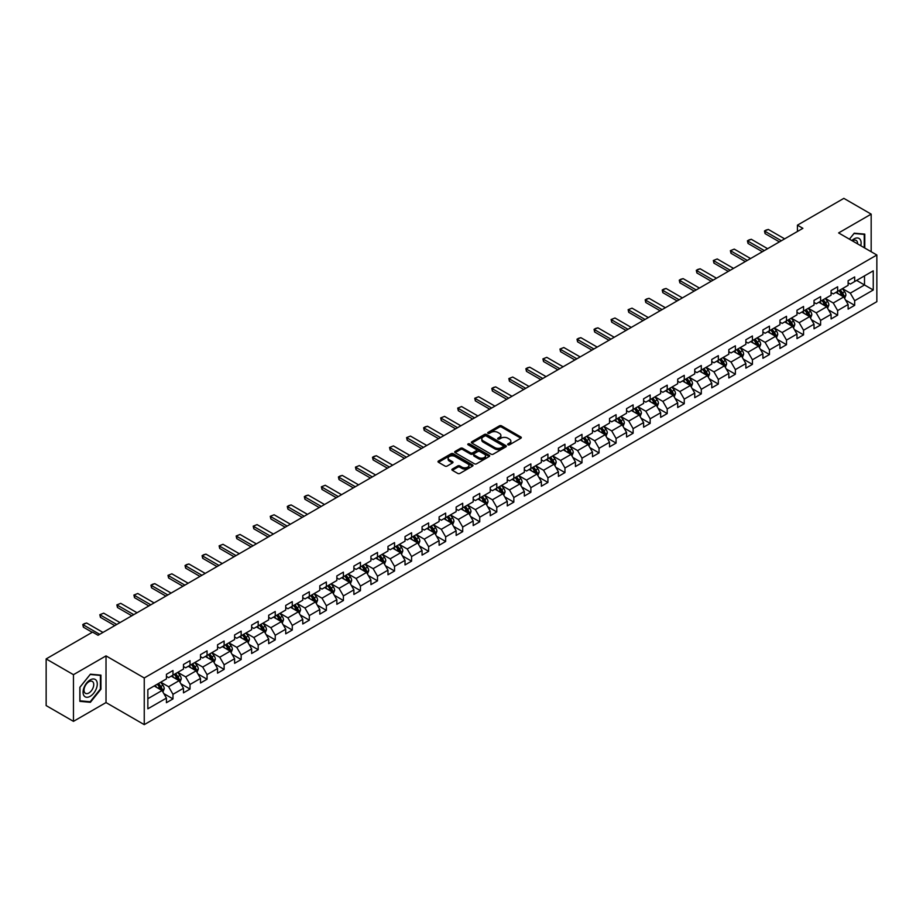 <?xml version="1.0" encoding="UTF-8"?>
<svg xmlns="http://www.w3.org/2000/svg" width="923" height="923" viewBox="0 0 923 923"><rect width="100%" height="100%" fill="white"/><g stroke="black" fill="none" stroke-linecap="round" stroke-linejoin="round"><path stroke-width="1.38" d="M507.962 444.805A1.061 0.611 0 0 0 509.461 444.805L520.849 438.229A1.511 0.877 0 0 0 521.299 437.606A1.511 0.877 0 0 0 520.849 436.983L501.558 425.849A1.511 0.877 0 0 0 499.412 425.849L488.013 432.426A1.061 0.611 0 0 0 489.513 433.291L490.99 432.437A4.857 2.804 0 0 1 497.855 432.437L499.458 433.372A4.857 2.804 0 0 1 500.877 435.344A4.857 2.804 0 0 1 499.458 437.329L497.993 438.183A1.061 0.611 0 0 0 499.493 439.048L500.958 438.194A4.857 2.804 0 0 1 507.823 438.194L509.438 439.129A4.857 2.804 0 0 1 510.857 441.102A4.857 2.804 0 0 1 509.438 443.086L507.962 443.94A1.061 0.611 0 0 0 507.962 444.805L507.962 443.94M452.339 469.057A1.511 0.877 0 0 0 451.889 469.68A1.511 0.877 0 0 0 452.339 470.292L457.75 473.418A1.511 0.877 0 0 0 459.896 473.418L472.541 466.115A1.511 0.877 0 0 0 472.991 465.492A1.511 0.877 0 0 0 472.541 464.88L453.251 453.735A1.511 0.877 0 0 0 451.105 453.735L438.448 461.039A1.511 0.877 0 0 0 437.998 461.662A1.511 0.877 0 0 0 438.448 462.273L444.99 466.057A1.511 0.877 0 0 0 447.136 466.057L452.547 462.931A1.511 0.877 0 0 0 452.997 462.308A1.511 0.877 0 0 0 452.547 461.685L449.305 459.816A4.061 2.342 0 0 1 448.116 458.166A4.061 2.342 0 0 1 450.62 455.997A4.061 2.342 0 0 1 455.039 456.504L467.753 463.842A4.061 2.342 0 0 1 468.942 465.492A4.061 2.342 0 0 1 466.427 467.661A4.061 2.342 0 0 1 462.008 467.153L459.896 465.93A1.511 0.877 0 0 0 457.75 465.93L452.339 469.057L452.339 470.292M106.018 655.884L73.459 674.678L46.15 658.918L46.15 705.587L73.459 721.359L106.018 702.565L144.253 724.636L144.253 677.967L106.018 655.884L106.018 702.565M871.174 251.725L871.174 214.136L838.615 232.931L876.85 255.002L144.253 677.967M871.174 214.136L843.853 198.364L797.426 225.166L797.426 231.477M46.15 658.918L92.577 632.105L98.046 635.266L802.895 228.327L797.426 225.166M491.094 454.162A1.511 0.877 0 0 0 493.24 454.162L505.896 446.859A1.511 0.877 0 0 0 506.335 446.247A1.511 0.877 0 0 0 505.896 445.624L486.594 434.479A1.511 0.877 0 0 0 484.448 434.479L471.791 441.782A1.511 0.877 0 0 0 471.353 442.405A1.511 0.877 0 0 0 471.791 443.028L491.094 454.162M468.526 445.036A1.061 0.611 0 0 1 469.599 445.186L469.599 443.917L489.225 455.247A1.511 0.877 0 0 1 489.663 455.87A1.511 0.877 0 0 1 489.225 456.493L476.568 463.796A1.511 0.877 0 0 1 474.422 463.796L455.12 452.651L455.12 451.416A1.511 0.877 0 0 0 454.681 452.028A1.511 0.877 0 0 0 455.12 452.651M455.12 451.416L460.542 448.29A1.511 0.877 0 0 1 462.677 448.29L470.511 452.801A1.511 0.877 0 0 0 472.657 452.801L476.245 450.736A1.511 0.877 0 0 0 476.695 450.112A1.511 0.877 0 0 0 476.245 449.489L468.099 444.794A1.061 0.611 0 0 1 469.599 443.917M144.253 724.636L876.85 301.671L876.85 255.002M163.867 693.635L172.982 698.907L172.982 694.304L183.469 688.246L183.469 692.85L190.023 689.066L190.023 684.462L200.51 678.405L200.51 683.008L207.064 679.224L207.064 674.621L217.551 668.564L217.551 673.167L224.116 669.383L224.116 664.779L234.604 658.722L234.604 663.325L241.157 659.541L241.157 654.938L251.644 648.892L251.644 653.496L258.198 649.711L258.198 645.108L268.685 639.051L268.685 643.654L275.239 639.87L275.239 635.266L285.726 629.209L285.726 633.813L292.279 630.028L292.279 625.425L302.767 619.368L302.767 623.971L309.32 620.187L309.32 615.583L319.808 609.526L319.808 614.13L326.361 610.345L326.361 605.742L336.849 599.696L336.849 604.3L343.402 600.515L343.402 595.912L353.89 589.855L353.89 594.458L360.443 590.674L360.443 586.07L370.931 580.013L370.931 584.617L377.495 580.832L377.495 576.229L387.983 570.172L387.983 574.775L394.536 570.991L394.536 566.387L405.024 560.33L405.024 564.934L411.577 561.149L411.577 556.546L422.065 550.5L422.065 555.104L428.618 551.319L428.618 546.716L439.106 540.659L439.106 545.262L445.659 541.478L445.659 536.874L456.147 530.817L456.147 535.421L462.7 531.636L462.7 527.033L473.187 520.976L473.187 525.579L479.741 521.795L479.741 517.192L490.228 511.134L490.228 515.738L496.782 511.953L496.782 507.35L507.269 501.304L507.269 505.908L513.834 502.124L513.834 497.52L524.322 491.463L524.322 496.066L530.875 492.282L530.875 487.679L541.363 481.621L541.363 486.225L547.916 482.441L547.916 477.837L558.403 471.78L558.403 476.383L564.957 472.599L564.957 467.996L575.444 461.938L575.444 466.542L581.998 462.758L581.998 458.154L592.485 452.097L592.485 456.712L599.039 452.928L599.039 448.313L609.526 442.267L609.526 446.87L616.079 443.086L616.079 438.483L626.567 432.426L626.567 437.029L633.12 433.245L633.12 428.641L643.608 422.584L643.608 427.187L650.161 423.403L650.161 418.8L660.649 412.743L660.649 417.346L667.214 413.562L667.214 408.958L677.701 402.901L677.701 407.516L684.255 403.732L684.255 399.117L694.742 393.071L694.742 397.675L701.295 393.89L701.295 389.287L711.783 383.23L711.783 387.833L718.336 384.049L718.336 379.445L728.824 373.388L728.824 377.992L735.377 374.207L735.377 369.604L745.865 363.547L745.865 368.15L752.418 364.366L752.418 359.762L762.906 353.705L762.906 358.309L769.459 354.524L769.459 349.921L779.947 343.875L779.947 348.479L786.5 344.694L786.5 340.091L796.987 334.034L796.987 338.637L803.552 334.853L803.552 330.249L814.028 324.192L814.028 328.796L820.593 325.011L820.593 320.408L831.081 314.351L831.081 318.954L837.634 315.17L837.634 310.566L848.122 304.509L848.122 309.113L854.675 305.328L854.675 300.725L873.25 290.007L873.25 270.831L864.505 275.873L864.505 284.965L873.25 290.007M172.982 698.907L166.428 702.691L166.428 698.088L147.853 708.806L147.853 689.631L166.428 678.913L166.428 674.309L172.982 670.525L172.982 675.128L183.469 669.071L183.469 664.468L190.023 660.683L190.023 665.287L200.51 659.23L200.51 654.626L207.064 650.842L207.064 655.445L217.551 649.388L217.551 644.785L224.116 641L224.116 645.604L234.604 639.547L234.604 634.943L241.157 631.159L241.157 635.762L251.644 629.717L251.644 625.113L258.198 621.329L258.198 625.932L268.685 619.875L268.685 615.272L275.239 611.488L275.239 616.091L285.726 610.034L285.726 605.43L292.279 601.646L292.279 606.249L302.767 600.192L302.767 595.589L309.32 591.805L309.32 596.408L319.808 590.351L319.808 585.747L326.361 581.963L326.361 586.567L336.849 580.521L336.849 575.917L343.402 572.133L343.402 576.737L353.89 570.679L353.89 566.076L360.443 562.292L360.443 566.895L370.931 560.838L370.931 556.234L377.495 552.45L377.495 557.054L387.983 550.996L387.983 546.393L394.536 542.609L394.536 547.212L405.024 541.155L405.024 536.551L411.577 532.767L411.577 537.371L422.065 531.325L422.065 526.721L428.618 522.937L428.618 527.541L439.106 521.483L439.106 516.88L445.659 513.096L445.659 517.699L456.147 511.642L456.147 507.039L462.7 503.254L462.7 507.858L473.187 501.8L473.187 497.197L479.741 493.413L479.741 498.016L490.228 491.959L490.228 487.356L496.782 483.571L496.782 488.175L507.269 482.129L507.269 477.526L513.834 473.741L513.834 478.345L524.322 472.288L524.322 467.684L530.875 463.9L530.875 468.503L541.363 462.446L541.363 457.843L547.916 454.058L547.916 458.662L558.403 452.605L558.403 448.001L564.957 444.217L564.957 448.82L575.444 442.763L575.444 438.16L581.998 434.375L581.998 438.979L592.485 432.933L592.485 428.318L599.039 424.534L599.039 429.149L609.526 423.092L609.526 418.488L616.079 414.704L616.079 419.307L626.567 413.25L626.567 408.647L633.12 404.862L633.12 409.466L643.608 403.409L643.608 398.805L650.161 395.021L650.161 399.624L660.649 393.567L660.649 388.964L667.214 385.179L667.214 389.783L677.701 383.737L677.701 379.122L684.255 375.338L684.255 379.953L694.742 373.896L694.742 369.292L701.295 365.508L701.295 370.111L711.783 364.054L711.783 359.451L718.336 355.667L718.336 360.27L728.824 354.213L728.824 349.609L735.377 345.825L735.377 350.428L745.865 344.371L745.865 339.768L752.418 335.984L752.418 340.587L762.906 334.541L762.906 329.926L769.459 326.142L769.459 330.757L779.947 324.7L779.947 320.096L786.5 316.312L786.5 320.916L796.987 314.858L796.987 310.255L803.552 306.471L803.552 311.074L814.028 305.017L814.028 300.413L820.593 296.629L820.593 301.233L831.081 295.175L831.081 290.572L837.634 286.788L837.634 291.391L848.122 285.334L848.122 280.73L854.675 276.946L854.675 281.55L873.25 270.831M171.24 676.132L179.097 680.678L168.609 686.735L160.752 682.189M166.428 676.386L168.609 677.644L172.982 675.128M168.609 686.735L172.982 694.304M179.097 680.678L183.469 688.246M188.28 666.291L196.149 670.836L185.661 676.894L177.793 672.348M183.469 666.544L185.661 667.814L190.023 665.287M185.661 676.894L190.023 684.462M196.149 670.836L200.51 678.405M205.321 656.461L213.19 660.995L202.702 667.052L194.834 662.506M200.51 656.703L202.702 657.972L207.064 655.445M202.702 667.052L207.064 674.621M213.19 660.995L217.551 668.564M222.362 646.619L230.231 651.153L219.743 657.211L211.875 652.676M217.551 646.873L219.743 648.131L224.116 645.604M219.743 657.211L224.116 664.779M230.231 651.153L234.604 658.722M239.403 636.778L247.272 641.323L236.784 647.369L228.916 642.835M234.604 637.032L236.784 638.289L241.157 635.762M236.784 647.369L241.157 654.938M247.272 641.323L251.644 648.892M256.444 626.936L264.313 631.482L253.825 637.539L245.956 632.993M251.644 627.19L253.825 628.448L258.198 625.932M253.825 637.539L258.198 645.108M264.313 631.482L268.685 639.051M273.485 617.095L281.353 621.64L270.866 627.698L262.997 623.152M268.685 617.349L270.866 618.618L275.239 616.091M270.866 627.698L275.239 635.266M281.353 621.64L285.726 629.209M290.526 607.265L298.394 611.799L287.907 617.856L280.038 613.31M285.726 607.507L287.907 608.776L292.279 606.249M287.907 617.856L292.279 625.425M298.394 611.799L302.767 619.368M307.578 597.423L315.435 601.958L304.948 608.015L297.091 603.48M302.767 597.677L304.948 598.935L309.32 596.408M304.948 608.015L309.32 615.583M315.435 601.958L319.808 609.526M324.619 587.582L332.476 592.128L321.989 598.173L314.132 593.639M319.808 587.836L321.989 589.093L326.361 586.567M321.989 598.173L326.361 605.742M332.476 592.128L336.849 599.696M341.66 577.74L349.529 582.286L339.041 588.343L331.172 583.798M336.849 577.994L339.041 579.252L343.402 576.737M339.041 588.343L343.402 595.912M349.529 582.286L353.89 589.855M358.701 567.899L366.569 572.445L356.082 578.502L348.213 573.956M353.89 568.153L356.082 569.422L360.443 566.895M356.082 578.502L360.443 586.07M366.569 572.445L370.931 580.013M375.742 558.069L383.61 562.603L373.123 568.66L365.254 564.115M370.931 558.311L373.123 559.58L377.495 557.054M373.123 568.66L377.495 576.229M383.61 562.603L387.983 570.172M392.783 548.227L400.651 552.762L390.164 558.819L382.295 554.285M387.983 548.481L390.164 549.739L394.536 547.212M390.164 558.819L394.536 566.387M400.651 552.762L405.024 560.33M409.824 538.386L417.692 542.932L407.205 548.977L399.336 544.443M405.024 538.64L407.205 539.897L411.577 537.371M407.205 548.977L411.577 556.546M417.692 542.932L422.065 550.5M426.864 528.544L434.733 533.09L424.245 539.147L416.377 534.602M422.065 528.798L424.245 530.056L428.618 527.541M424.245 539.147L428.618 546.716M434.733 533.09L439.106 540.659M443.917 518.703L451.774 523.249L441.286 529.306L433.429 524.76M439.106 518.957L441.286 520.214L445.659 517.699M441.286 529.306L445.659 536.874M451.774 523.249L456.147 530.817M460.958 508.861L468.815 513.407L458.327 519.464L450.47 514.919M456.147 509.115L458.327 510.384L462.7 507.858M458.327 519.464L462.7 527.033M468.815 513.407L473.187 520.976M477.999 499.031L485.867 503.566L475.38 509.623L467.511 505.077M473.187 499.285L475.38 500.543L479.741 498.016M475.38 509.623L479.741 517.192M485.867 503.566L490.228 511.134M495.04 489.19L502.908 493.724L492.421 499.781L484.552 495.247M490.228 489.444L492.421 490.701L496.782 488.175M492.421 499.781L496.782 507.35M502.908 493.724L507.269 501.304M512.08 479.349L519.949 483.894L509.461 489.94L501.593 485.406M507.269 479.602L509.461 480.86L513.834 478.345M509.461 489.94L513.834 497.52M519.949 483.894L524.322 491.463M529.121 469.507L536.99 474.053L526.502 480.11L518.634 475.564M524.322 469.761L526.502 471.018L530.875 468.503M526.502 480.11L530.875 487.679M536.99 474.053L541.363 481.621M546.162 459.666L554.031 464.211L543.543 470.269L535.675 465.723M541.363 459.919L543.543 461.188L547.916 458.662M543.543 470.269L547.916 477.837M554.031 464.211L558.403 471.78M563.203 449.836L571.072 454.37L560.584 460.427L552.715 455.881M558.403 450.089L560.584 451.347L564.957 448.82M560.584 460.427L564.957 467.996M571.072 454.37L575.444 461.938M580.244 439.994L588.113 444.528L577.625 450.586L569.756 446.051M575.444 440.248L577.625 441.506L581.998 438.979M577.625 450.586L581.998 458.154M588.113 444.528L592.485 452.097M597.296 430.153L605.153 434.698L594.666 440.744L586.809 436.21M592.485 430.406L594.666 431.664L599.039 429.149M594.666 440.744L599.039 448.313M605.153 434.698L609.526 442.267M614.337 420.311L622.194 424.857L611.707 430.914L603.85 426.368M609.526 420.565L611.707 421.823L616.079 419.307M611.707 430.914L616.079 438.483M622.194 424.857L626.567 432.426M631.378 410.47L639.247 415.015L628.759 421.073L620.891 416.527M626.567 410.723L628.759 411.993L633.12 409.466M628.759 421.073L633.12 428.641M639.247 415.015L643.608 422.584M648.419 400.64L656.288 405.174L645.8 411.231L637.931 406.685M643.608 400.882L645.8 402.151L650.161 399.624M645.8 411.231L650.161 418.8M656.288 405.174L660.649 412.743M665.46 390.798L673.329 395.332L662.841 401.39L654.972 396.855M660.649 391.052L662.841 392.31L667.214 389.783M662.841 401.39L667.214 408.958M673.329 395.332L677.701 402.901M682.501 380.957L690.369 385.502L679.882 391.548L672.013 387.014M677.701 381.211L679.882 382.468L684.255 379.953M679.882 391.548L684.255 399.117M690.369 385.502L694.742 393.071M699.542 371.115L707.41 375.661L696.923 381.718L689.054 377.172M694.742 371.369L696.923 372.627L701.295 370.111M696.923 381.718L701.295 389.287M707.41 375.661L711.783 383.23M716.583 361.274L724.451 365.82L713.964 371.877L706.095 367.331M711.783 361.528L713.964 362.797L718.336 360.27M713.964 371.877L718.336 379.445M724.451 365.82L728.824 373.388M733.635 351.444L741.492 355.978L731.004 362.035L723.147 357.489M728.824 351.686L731.004 352.955L735.377 350.428M731.004 362.035L735.377 369.604M741.492 355.978L745.865 363.547M750.676 341.602L758.533 346.137L748.045 352.194L740.188 347.659M745.865 341.856L748.045 343.114L752.418 340.587M748.045 352.194L752.418 359.762M758.533 346.137L762.906 353.705M767.717 331.761L775.585 336.307L765.098 342.352L757.229 337.818M762.906 332.015L765.098 333.272L769.459 330.757M765.098 342.352L769.459 349.921M775.585 336.307L779.947 343.875M784.758 321.919L792.626 326.465L782.139 332.522L774.27 327.977M779.947 322.173L782.139 323.431L786.5 320.916M782.139 332.522L786.5 340.091M792.626 326.465L796.987 334.034M801.799 312.078L809.667 316.624L799.18 322.681L791.311 318.135M796.987 312.332L799.18 313.601L803.552 311.074M799.18 322.681L803.552 330.249M809.667 316.624L814.028 324.192M818.839 302.248L826.708 306.782L816.22 312.839L808.352 308.294M814.028 302.49L816.22 303.759L820.593 301.233M816.22 312.839L820.593 320.408M826.708 306.782L831.081 314.351M835.88 292.406L843.749 296.941L833.261 302.998L825.393 298.464M831.081 292.66L833.261 293.918L837.634 291.391M833.261 302.998L837.634 310.566M843.749 296.941L848.122 304.509M856.636 280.419L864.505 284.965L850.302 293.156L842.434 288.622M848.122 282.819L850.302 284.076L854.675 281.55M850.302 293.156L854.675 300.725M73.459 674.678L73.459 721.359M147.853 698.711L162.056 690.519L154.199 685.974M162.056 690.519L166.428 698.088M845.549 300.067L854.675 305.328M828.508 309.909L837.634 315.17M811.467 319.75L820.593 325.011M794.426 329.58L803.552 334.853M777.385 339.422L786.5 344.694M760.344 349.263L769.459 354.524M743.303 359.105L752.418 364.366M726.251 368.946L735.377 374.207M709.21 378.776L718.336 384.049M692.169 388.618L701.295 393.89M675.128 398.459L684.255 403.732M658.087 408.301L667.214 413.562M641.047 418.142L650.161 423.403M624.006 427.972L633.12 433.245M606.965 437.814L616.079 443.086M589.912 447.655L599.039 452.928M572.871 457.496L581.998 462.758M555.831 467.338L564.957 472.599M538.79 477.168L547.916 482.441M521.749 487.009L530.875 492.282M504.708 496.851L513.834 502.124M487.667 506.692L496.782 511.953M470.626 516.534L479.741 521.795M453.585 526.375L462.7 531.636M436.533 536.205L445.659 541.478M419.492 546.047L428.618 551.319M402.451 555.888L411.577 561.149M385.41 565.73L394.536 570.991M368.369 575.571L377.495 580.832M351.328 585.401L360.443 590.674M334.288 595.243L343.402 600.515M317.247 605.084L326.361 610.345M300.194 614.926L309.32 620.187M283.153 624.767L292.279 630.028M266.112 634.597L275.239 639.87M249.072 644.439L258.198 649.711M232.031 654.28L241.157 659.541M214.99 664.122L224.116 669.383M197.949 673.963L207.064 679.224M180.908 683.793L190.023 689.066M864.782 248.033L864.782 234.13L854.236 233.184L849.425 239.172L854.017 233.496L864.228 234.407L864.228 247.722M79.851 701.353L90.396 702.299L100.942 689.181L100.942 675.128L90.396 674.182L79.851 687.3L79.851 701.353M89.277 701.653L90.396 702.299M508.388 444.955L509.438 444.344A4.857 2.804 0 0 0 510.857 442.371L510.857 441.102M500.877 435.344L500.877 436.614A4.857 2.804 0 0 1 499.458 438.587L498.408 439.198M520.849 436.983L520.849 438.229L501.558 427.107A1.511 0.877 0 0 0 499.412 427.107L488.44 433.441M505.873 446.87L486.594 435.737A1.511 0.877 0 0 0 484.448 435.737L471.815 443.04M503.22 446.674A1.061 0.611 0 0 0 503.22 445.809L486.271 436.025A1.061 0.611 0 0 0 484.771 436.025L483.214 436.925A4.857 2.804 0 0 0 481.794 438.91A4.857 2.804 0 0 0 483.214 440.882L494.797 447.574A4.857 2.804 0 0 0 501.662 447.574L503.22 446.674L503.22 447.943A1.061 0.611 0 0 0 503.531 447.505L503.531 446.247M481.794 438.91L481.794 440.167A4.857 2.804 0 0 0 483.214 442.152L483.214 440.882M503.22 447.943L501.662 448.832A4.857 2.804 0 0 1 494.797 448.832L483.214 442.152M455.143 452.662L460.542 449.547L460.542 448.29M476.695 450.112L476.695 451.37A1.511 0.877 0 0 1 476.245 451.993L472.657 454.07A1.511 0.877 0 0 1 470.511 454.07L462.677 449.547A1.511 0.877 0 0 0 460.542 449.547M469.599 445.186L489.202 456.504M478.633 457.496A4.061 2.342 0 0 0 483.052 458.004A4.061 2.342 0 0 0 485.556 455.835A4.061 2.342 0 0 0 484.367 454.185L479.891 451.601A1.511 0.877 0 0 0 477.745 451.601L474.157 453.678A1.511 0.877 0 0 0 473.707 454.289A1.511 0.877 0 0 0 474.157 454.912L478.633 457.496L478.633 458.754A4.061 2.342 0 0 0 483.052 459.262A4.061 2.342 0 0 0 485.556 457.104L485.556 455.835M473.707 454.289L473.707 455.558A1.511 0.877 0 0 0 474.157 456.17L474.157 454.912M478.633 458.754L474.157 456.17M468.942 465.492L468.942 466.761A4.061 2.342 0 0 1 466.427 468.919A4.061 2.342 0 0 1 462.008 468.411L459.896 467.188A1.511 0.877 0 0 0 457.75 467.188L452.351 470.303M448.116 458.166L448.116 459.423A4.061 2.342 0 0 0 449.305 461.073L449.305 459.816M452.524 462.942L449.305 461.073M472.541 464.88L472.541 466.115L453.251 454.993A1.511 0.877 0 0 0 451.105 454.993L438.471 462.285M844.614 298.441L845.906 295.164A4.096 2.365 -120 0 0 844.603 291.68L842.353 288.668M838.419 293.872L836.884 291.818M838.961 290.63L841.222 293.629A4.096 2.365 60 0 1 842.387 296.098L843.703 295.337A4.096 2.365 -120 0 0 842.526 292.879L840.276 289.868M839.249 290.457L841.753 293.802A2.088 1.2 60 0 1 842.134 294.437L843.703 295.337M781.366 240.753L765.075 231.338L765.075 233.611L764.475 230.992L766.113 230.046L768.351 229.446L784.642 238.861M779.404 241.884L765.075 233.611M768.351 229.446L764.475 230.992M863.559 234.015L864.228 234.407M860.778 245.726A10.038 5.803 120 0 0 859.036 238.422A10.038 5.803 120 0 0 851.848 240.568M857.582 243.88A6.876 3.969 120 0 0 856.163 240.418A6.876 3.969 120 0 0 852.46 240.915M90.177 696.323A10.038 5.803 120 0 0 97.273 684.024A10.038 5.803 120 0 0 90.177 679.916A10.038 5.803 120 0 0 83.07 692.215A10.038 5.803 120 0 0 90.177 696.323M88.885 692.988A6.876 3.969 120 0 0 93.373 686.931A6.876 3.969 120 0 0 92.323 681.416A6.876 3.969 120 0 0 88.885 681.762A6.876 3.969 120 0 0 84.397 687.82A6.876 3.969 120 0 0 85.447 693.323A6.876 3.969 120 0 0 88.885 692.988M79.966 687.208L90.177 674.494L100.388 675.417L100.388 689.031L90.177 701.734L79.966 700.822L79.943 687.197M99.719 675.025L100.388 675.417M827.573 308.282L828.866 305.005A4.096 2.365 -120 0 0 827.562 301.521L825.312 298.51M821.378 303.702L819.843 301.659M821.92 300.46L824.181 303.471A4.096 2.365 60 0 1 825.347 305.94L826.662 305.178A4.096 2.365 -120 0 0 825.485 302.721L823.235 299.71M822.208 300.298L824.712 303.644A2.088 1.2 60 0 1 825.081 304.267L826.662 305.178M810.532 318.123L811.825 314.847A4.096 2.365 -120 0 0 810.521 311.363L808.271 308.351M804.337 313.543L802.802 311.501M804.879 310.301L807.129 313.312A4.096 2.365 60 0 1 808.306 315.781L809.621 315.02A4.096 2.365 -120 0 0 808.444 312.562L806.194 309.551M805.168 310.14L807.671 313.474A2.088 1.2 60 0 1 808.04 314.108L809.621 315.02M764.325 250.583L748.034 241.18L748.034 243.441L747.422 240.834L749.061 239.888L751.31 239.288L767.601 248.691M762.363 251.725L748.034 243.441M751.31 239.288L747.422 240.834M747.284 260.424L730.981 251.01L730.981 253.283L730.381 250.664L734.258 249.118L750.561 258.532M745.322 261.567L730.981 253.283M734.258 249.118L730.381 250.664M793.48 327.953L794.784 324.688A4.096 2.365 -120 0 0 793.48 321.192L791.219 318.193M787.296 323.385L785.761 321.342M787.838 320.143L790.088 323.154A4.096 2.365 60 0 1 791.265 325.611L792.569 324.861A4.096 2.365 -120 0 0 791.403 322.392L789.142 319.381M788.127 319.981L790.619 323.315A2.088 1.2 60 0 1 790.999 323.95L792.569 324.861M776.439 337.795L777.743 334.518A4.096 2.365 -120 0 0 776.439 331.034L774.178 328.023M770.255 333.226L768.721 331.184M770.797 329.984L773.047 332.995A4.096 2.365 60 0 1 774.224 335.453L775.528 334.703A4.096 2.365 -120 0 0 774.362 332.234L772.101 329.223M771.074 329.823L773.578 333.157A2.088 1.2 60 0 1 773.959 333.791L775.528 334.703M759.398 347.636L760.702 344.36A4.096 2.365 -120 0 0 759.398 340.875L757.137 337.864M753.203 343.068L751.68 341.025M753.756 339.826L756.006 342.837A4.096 2.365 60 0 1 757.183 345.294L758.487 344.533A4.096 2.365 -120 0 0 757.322 342.075L755.06 339.064M754.033 339.652L756.537 342.998A2.088 1.2 60 0 1 756.918 343.633L758.487 344.533M730.243 270.266L713.94 260.851L713.94 263.124L713.341 260.505L717.217 258.959L733.52 268.374M728.282 271.397L713.94 263.124M717.217 258.959L713.341 260.505M713.202 280.107L696.9 270.693L696.9 272.966L696.3 270.347L697.938 269.401L700.176 268.801L716.479 278.215M711.229 281.238L696.9 272.966M700.176 268.801L696.3 270.347M696.161 289.949L679.859 280.534L679.859 282.807L679.259 280.188L680.897 279.242L683.135 278.642L699.438 288.057M694.188 291.08L679.859 282.807M683.135 278.642L679.259 280.188M679.12 299.779L662.818 290.376L662.818 292.649L662.218 290.03L663.856 289.084L666.094 288.484L682.397 297.887M677.147 300.921L662.818 292.649M666.094 288.484L662.218 290.03M662.079 309.62L645.777 300.217L645.777 302.479L645.177 299.86L646.815 298.914L649.054 298.325L665.356 307.728M660.107 310.763L645.777 302.479M649.054 298.325L645.177 299.86M645.027 319.462L628.736 310.047L628.736 312.32L628.136 309.701L632.013 308.155L648.304 317.57M643.066 320.593L628.736 312.32M632.013 308.155L628.136 309.701M627.986 329.303L611.695 319.889L611.695 322.162L611.084 319.543L614.972 317.997L631.263 327.411M626.025 330.434L611.695 322.162M614.972 317.997L611.084 319.543M610.945 339.145L594.643 329.73L594.643 332.003L594.043 329.384L595.681 328.438L597.931 327.838L614.222 337.253M608.984 340.275L594.643 332.003M597.931 327.838L594.043 329.384M593.904 348.975L577.602 339.572L577.602 341.845L577.002 339.226L578.64 338.279L580.879 337.68L597.181 347.083M591.943 350.117L577.602 341.845M580.879 337.68L577.002 339.226M576.863 358.816L560.561 349.413L560.561 351.675L559.961 349.056L563.838 347.521L580.14 356.924M574.891 359.958L560.561 351.675M563.838 347.521L559.961 349.056M559.823 368.658L543.52 359.243L543.52 361.516L542.92 358.897L546.797 357.351L563.099 366.766M557.85 369.788L543.52 361.516M546.797 357.351L542.92 358.897M542.782 378.499L526.479 369.085L526.479 371.358L525.879 368.739L527.518 367.792L529.756 367.192L546.058 376.607M540.809 379.63L526.479 371.358M529.756 367.192L525.879 368.739M525.741 388.341L509.438 378.926L509.438 381.199L508.838 378.58L512.715 377.034L529.017 386.449M523.768 389.471L509.438 381.199M512.715 377.034L508.838 378.58M508.688 398.171L492.397 388.768L492.397 391.04L491.797 388.421L493.436 387.475L495.674 386.875L511.977 396.279M506.727 399.313L492.397 391.04M495.674 386.875L491.797 388.421M491.647 408.012L475.357 398.609L475.357 400.87L474.757 398.263L478.633 396.717L494.924 406.12M489.686 409.154L475.357 400.87M478.633 396.717L474.757 398.263M474.607 417.854L458.316 408.439L458.316 410.712L457.704 408.093L461.592 406.547L477.883 415.961M472.645 418.984L458.316 410.712M461.592 406.547L457.704 408.093M457.566 427.695L441.263 418.281L441.263 420.553L440.663 417.934L444.54 416.388L460.842 425.803M455.604 428.826L441.263 420.553M444.54 416.388L440.663 417.934M440.525 437.537L424.222 428.122L424.222 430.395L423.622 427.776L425.261 426.83L427.499 426.23L443.801 435.644M438.563 438.667L424.222 430.395M427.499 426.23L423.622 427.776M423.484 447.367L407.181 437.964L407.181 440.236L406.582 437.617L410.458 436.071L426.761 445.474M421.511 448.509L407.181 440.236M410.458 436.071L406.582 437.617M742.357 357.478L743.661 354.201A4.096 2.365 -120 0 0 742.346 350.717L740.096 347.706M736.162 352.909L734.639 350.855M736.716 349.655L738.965 352.667A4.096 2.365 60 0 1 740.142 355.136L741.446 354.374A4.096 2.365 -120 0 0 740.281 351.917L738.019 348.906M736.992 349.494L739.496 352.84A2.088 1.2 60 0 1 739.877 353.463L741.446 354.374M725.316 367.319L726.62 364.043A4.096 2.365 -120 0 0 725.305 360.558L723.055 357.547M719.121 362.739L717.586 360.697M719.663 359.497L721.924 362.508A4.096 2.365 60 0 1 723.09 364.977L724.405 364.216A4.096 2.365 -120 0 0 723.228 361.758L720.978 358.747M719.952 359.335L722.455 362.67A2.088 1.2 60 0 1 722.836 363.304L724.405 364.216M708.276 377.149L709.568 373.884A4.096 2.365 -120 0 0 708.264 370.388L706.014 367.389M702.08 372.58L700.545 370.538M702.622 369.338L704.884 372.35A4.096 2.365 60 0 1 706.049 374.807L707.364 374.057A4.096 2.365 -120 0 0 706.187 371.588L703.937 368.577M702.911 369.177L705.414 372.511A2.088 1.2 60 0 1 705.795 373.146L707.364 374.057M691.235 386.991L692.527 383.714A4.096 2.365 -120 0 0 691.223 380.23L688.973 377.219M685.039 382.422L683.505 380.38M685.581 379.18L687.843 382.191A4.096 2.365 60 0 1 689.008 384.649L690.323 383.899A4.096 2.365 -120 0 0 689.146 381.43L686.897 378.418M685.87 379.018L688.373 382.353A2.088 1.2 60 0 1 688.754 382.987L690.323 383.899M674.194 396.832L675.486 393.556A4.096 2.365 -120 0 0 674.182 390.071L671.932 387.06M667.998 392.263L666.464 390.221M668.54 389.021L670.79 392.033A4.096 2.365 60 0 1 671.967 394.49L673.282 393.729A4.096 2.365 -120 0 0 672.106 391.271L669.856 388.26M668.829 388.848L671.333 392.194A2.088 1.2 60 0 1 671.702 392.829L673.282 393.729M657.141 406.674L658.445 403.397A4.096 2.365 -120 0 0 657.141 399.913L654.88 396.902M650.957 402.105L649.423 400.051M651.5 398.851L653.749 401.863A4.096 2.365 60 0 1 654.926 404.332L656.241 403.57A4.096 2.365 -120 0 0 655.065 401.113L652.815 398.101M651.788 398.69L654.28 402.036A2.088 1.2 60 0 1 654.661 402.67L656.241 403.57M640.101 416.515L641.404 413.239A4.096 2.365 -120 0 0 640.101 409.754L637.839 406.743M633.916 411.935L632.382 409.893M634.459 408.693L636.708 411.704A4.096 2.365 60 0 1 637.885 414.173L639.189 413.412A4.096 2.365 -120 0 0 638.024 410.954L635.762 407.943M634.747 408.531L637.239 411.866A2.088 1.2 60 0 1 637.62 412.5L639.189 413.412M623.06 426.345L624.363 423.08A4.096 2.365 -120 0 0 623.06 419.596L620.798 416.585M616.876 421.776L615.341 419.734M617.418 418.534L619.668 421.546A4.096 2.365 60 0 1 620.844 424.003L622.148 423.253A4.096 2.365 -120 0 0 620.983 420.784L618.722 417.773M617.695 418.373L620.198 421.707A2.088 1.2 60 0 1 620.579 422.342L622.148 423.253M606.019 436.187L607.322 432.91A4.096 2.365 -120 0 0 606.019 429.426L603.757 426.414M599.823 431.618L598.3 429.576M600.377 428.376L602.627 431.387A4.096 2.365 60 0 1 603.804 433.845L605.107 433.095A4.096 2.365 -120 0 0 603.942 430.626L601.681 427.614M600.654 428.214L603.157 431.549A2.088 1.2 60 0 1 603.538 432.183L605.107 433.095M588.978 446.028L590.282 442.752A4.096 2.365 -120 0 0 588.966 439.267L586.716 436.256M582.782 441.459L581.259 439.417M583.324 438.217L585.586 441.229A4.096 2.365 60 0 1 586.751 443.686L588.066 442.925A4.096 2.365 -120 0 0 586.901 440.467L584.64 437.456M583.613 438.044L586.117 441.39A2.088 1.2 60 0 1 586.497 442.025L588.066 442.925M571.937 455.87L573.241 452.593A4.096 2.365 -120 0 0 571.925 449.109L569.676 446.097M565.741 451.301L564.207 449.247M566.284 448.059L568.545 451.059A4.096 2.365 60 0 1 569.71 453.528L571.025 452.766A4.096 2.365 -120 0 0 569.849 450.309L567.599 447.297M566.572 447.886L569.076 451.232A2.088 1.2 60 0 1 569.456 451.866L571.025 452.766M554.896 465.711L556.188 462.435A4.096 2.365 -120 0 0 554.885 458.95L552.635 455.939M548.7 461.131L547.166 459.089M549.243 457.889L551.504 460.9A4.096 2.365 60 0 1 552.669 463.369L553.985 462.608A4.096 2.365 -120 0 0 552.808 460.15L550.558 457.139M549.531 457.727L552.035 461.062A2.088 1.2 60 0 1 552.416 461.696L553.985 462.608M537.855 475.541L539.147 472.276A4.096 2.365 -120 0 0 537.844 468.792L535.594 465.78M531.66 470.972L530.125 468.93M532.202 467.73L534.463 470.742A4.096 2.365 60 0 1 535.628 473.199L536.944 472.449A4.096 2.365 -120 0 0 535.767 469.98L533.517 466.98M532.49 467.569L534.994 470.903A2.088 1.2 60 0 1 535.363 471.538L536.944 472.449M520.814 485.383L522.106 482.118A4.096 2.365 -120 0 0 520.803 478.622L518.553 475.61M514.619 480.814L513.084 478.772M515.161 477.572L517.411 480.583A4.096 2.365 60 0 1 518.588 483.041L519.903 482.291A4.096 2.365 -120 0 0 518.726 479.822L516.476 476.81M515.449 477.41L517.953 480.745A2.088 1.2 60 0 1 518.322 481.379L519.903 482.291M503.762 495.224L505.066 491.947A4.096 2.365 -120 0 0 503.762 488.463L501.501 485.452M497.578 490.655L496.043 488.613M498.12 487.413L500.37 490.425A4.096 2.365 60 0 1 501.547 492.882L502.862 492.121A4.096 2.365 -120 0 0 501.685 489.663L499.435 486.652M498.408 487.24L500.901 490.586A2.088 1.2 60 0 1 501.281 491.221L502.862 492.121M486.721 505.066L488.025 501.789A4.096 2.365 -120 0 0 486.721 498.305L484.46 495.293M480.537 500.497L479.002 498.443M481.079 497.255L483.329 500.254A4.096 2.365 60 0 1 484.506 502.723L485.81 501.962A4.096 2.365 -120 0 0 484.644 499.505L482.383 496.493M481.356 497.082L483.86 500.428A2.088 1.2 60 0 1 484.24 501.062L485.81 501.962M469.68 514.907L470.984 511.63A4.096 2.365 -120 0 0 469.68 508.146L467.419 505.135M463.484 510.327L461.962 508.285M464.038 507.085L466.288 510.096A4.096 2.365 60 0 1 467.465 512.565L468.769 511.804A4.096 2.365 -120 0 0 467.603 509.346L465.342 506.335M464.315 506.923L466.819 510.257A2.088 1.2 60 0 1 467.2 510.892L468.769 511.804M452.639 524.737L453.943 521.472A4.096 2.365 -120 0 0 452.628 517.988L450.378 514.976M446.444 520.168L444.921 518.126M446.997 516.926L449.247 519.937A4.096 2.365 60 0 1 450.424 522.395L451.728 521.645A4.096 2.365 -120 0 0 450.562 519.176L448.301 516.176M447.274 516.765L449.778 520.099A2.088 1.2 60 0 1 450.159 520.734L451.728 521.645M435.598 534.579L436.902 531.313A4.096 2.365 -120 0 0 435.587 527.818L433.337 524.806M429.403 530.01L427.88 527.968M429.945 526.768L432.206 529.779A4.096 2.365 60 0 1 433.372 532.236L434.687 531.486A4.096 2.365 -120 0 0 433.51 529.017L431.26 526.006M430.233 526.606L432.737 529.94A2.088 1.2 60 0 1 433.118 530.575L434.687 531.486M418.557 544.42L419.85 541.143A4.096 2.365 -120 0 0 418.546 537.659L416.296 534.648M412.362 539.851L410.827 537.809M412.904 536.609L415.165 539.62A4.096 2.365 60 0 1 416.331 542.078L417.646 541.316A4.096 2.365 -120 0 0 416.469 538.859L414.219 535.848M413.192 536.436L415.696 539.782A2.088 1.2 60 0 1 416.077 540.417L417.646 541.316M406.443 457.208L390.141 447.805L390.141 450.066L389.541 447.459L393.417 445.913L409.72 455.316M404.47 458.35L390.141 450.066M393.417 445.913L389.541 447.459M389.402 467.05L373.1 457.635L373.1 459.908L372.5 457.289L374.138 456.343L376.376 455.743L392.679 465.157M387.429 468.18L373.1 459.908M376.376 455.743L372.5 457.289M372.361 476.891L356.059 467.476L356.059 469.749L355.459 467.13L359.335 465.584L375.638 474.999M370.388 478.022L356.059 469.749M359.335 465.584L355.459 467.13M355.309 486.733L339.018 477.318L339.018 479.591L338.418 476.972L340.056 476.026L342.295 475.426L358.586 484.84M353.347 487.863L339.018 479.591M342.295 475.426L338.418 476.972M401.517 554.261L402.809 550.985A4.096 2.365 -120 0 0 401.505 547.501L399.255 544.489M395.321 549.693L393.786 547.639M395.863 546.451L398.125 549.45A4.096 2.365 60 0 1 399.29 551.919L400.605 551.158A4.096 2.365 -120 0 0 399.428 548.7L397.178 545.689M396.152 546.278L398.655 549.623A2.088 1.2 60 0 1 399.036 550.258L400.605 551.158M384.476 564.103L385.768 560.826A4.096 2.365 -120 0 0 384.464 557.342L382.214 554.331M378.28 559.523L376.746 557.48M378.822 556.281L381.072 559.292A4.096 2.365 60 0 1 382.249 561.761L383.564 560.999A4.096 2.365 -120 0 0 382.387 558.542L380.138 555.531M379.111 556.119L381.614 559.465A2.088 1.2 60 0 1 381.984 560.088L383.564 560.999M367.435 573.944L368.727 570.668A4.096 2.365 -120 0 0 367.423 567.184L365.162 564.172M361.239 569.364L359.705 567.322M361.781 566.122L364.031 569.133A4.096 2.365 60 0 1 365.208 571.591L366.523 570.841A4.096 2.365 -120 0 0 365.346 568.372L363.097 565.372M362.07 565.961L364.562 569.295A2.088 1.2 60 0 1 364.943 569.929L366.523 570.841M350.382 583.774L351.686 580.509A4.096 2.365 -120 0 0 350.382 577.013L348.121 574.014M344.198 579.206L342.664 577.163M344.741 575.964L346.99 578.975A4.096 2.365 60 0 1 348.167 581.432L349.471 580.682A4.096 2.365 -120 0 0 348.306 578.213L346.044 575.202M345.029 575.802L347.521 579.136A2.088 1.2 60 0 1 347.902 579.771L349.471 580.682M333.341 593.616L334.645 590.339A4.096 2.365 -120 0 0 333.341 586.855L331.08 583.844M327.157 589.047L325.623 587.005M327.7 585.805L329.949 588.816A4.096 2.365 60 0 1 331.126 591.274L332.43 590.524A4.096 2.365 -120 0 0 331.265 588.055L329.003 585.044M327.977 585.644L330.48 588.978A2.088 1.2 60 0 1 330.861 589.612L332.43 590.524M316.301 603.457L317.604 600.181A4.096 2.365 -120 0 0 316.301 596.696L314.039 593.685M310.105 598.889L308.582 596.835M310.659 595.647L312.909 598.646A4.096 2.365 60 0 1 314.085 601.115L315.389 600.354A4.096 2.365 -120 0 0 314.224 597.896L311.962 594.885M310.936 595.473L313.439 598.819A2.088 1.2 60 0 1 313.82 599.454L315.389 600.354M299.26 613.299L300.563 610.022A4.096 2.365 -120 0 0 299.248 606.538L296.998 603.527M293.064 608.719L291.541 606.676M293.606 605.476L295.868 608.488A4.096 2.365 60 0 1 297.033 610.957L298.348 610.195A4.096 2.365 -120 0 0 297.183 607.738L294.922 604.727M293.895 605.315L296.398 608.661A2.088 1.2 60 0 1 296.779 609.284L298.348 610.195M282.219 623.14L283.523 619.864A4.096 2.365 -120 0 0 282.207 616.379L279.957 613.368M276.023 618.56L274.489 616.518M276.565 615.318L278.827 618.329A4.096 2.365 60 0 1 279.992 620.798L281.307 620.037A4.096 2.365 -120 0 0 280.131 617.568L277.881 614.568M276.854 615.156L279.357 618.491A2.088 1.2 60 0 1 279.738 619.125L281.307 620.037M338.268 496.562L321.977 487.159L321.977 489.432L321.366 486.813L325.254 485.267L341.545 494.67M336.307 497.705L321.977 489.432M325.254 485.267L321.366 486.813M321.227 506.404L304.925 497.001L304.925 499.262L304.325 496.655L305.963 495.709L308.213 495.109L324.504 504.512M319.266 507.546L304.925 499.262M308.213 495.109L304.325 496.655M304.186 516.245L287.884 506.831L287.884 509.104L287.284 506.485L288.922 505.539L291.16 504.939L307.463 514.353M302.225 517.376L287.884 509.104M291.16 504.939L287.284 506.485M287.145 526.087L270.843 516.672L270.843 518.945L270.243 516.326L274.119 514.78L290.422 524.195M285.184 527.218L270.843 518.945M274.119 514.78L270.243 516.326M270.104 535.928L253.802 526.514L253.802 528.787L253.202 526.168L257.079 524.622L273.381 534.036M268.132 537.059L253.802 528.787M257.079 524.622L253.202 526.168M253.064 545.758L236.761 536.355L236.761 538.628L236.161 536.009L240.038 534.463L256.34 543.866M251.091 546.901L236.761 538.628M240.038 534.463L236.161 536.009M236.023 555.6L219.72 546.197L219.72 548.458L219.12 545.851L222.997 544.305L239.299 553.708M234.05 556.742L219.72 548.458M222.997 544.305L219.12 545.851M218.97 565.441L202.679 556.027L202.679 558.3L202.079 555.681L203.718 554.735L205.956 554.135L222.258 563.549M217.009 566.584L202.679 558.3M205.956 554.135L202.079 555.681M265.178 632.97L266.47 629.705A4.096 2.365 -120 0 0 265.166 626.209L262.917 623.21M258.982 628.401L257.448 626.359M259.525 625.159L261.786 628.171A4.096 2.365 60 0 1 262.951 630.628L264.266 629.878A4.096 2.365 -120 0 0 263.09 627.409L260.84 624.398M259.813 624.998L262.317 628.332A2.088 1.2 60 0 1 262.697 628.967L264.266 629.878M201.929 575.283L185.638 565.868L185.638 568.141L185.038 565.522L186.677 564.576L188.915 563.976L205.206 573.391M199.968 576.413L185.638 568.141M188.915 563.976L185.038 565.522M248.137 642.812L249.429 639.535A4.096 2.365 -120 0 0 248.125 636.051L245.876 633.04M241.941 638.243L240.407 636.201M242.484 635.001L244.745 638.012A4.096 2.365 60 0 1 245.91 640.47L247.226 639.72A4.096 2.365 -120 0 0 246.049 637.251L243.799 634.239M242.772 634.839L245.276 638.174A2.088 1.2 60 0 1 245.645 638.808L247.226 639.72M184.888 585.124L168.597 575.71L168.597 577.983L167.986 575.364L171.874 573.818L188.165 583.232M182.927 586.255L168.597 577.983M171.874 573.818L167.986 575.364M231.096 652.653L232.388 649.377A4.096 2.365 -120 0 0 231.085 645.892L228.835 642.881M224.9 648.084L223.366 646.031M225.443 644.842L227.693 647.854A4.096 2.365 60 0 1 228.869 650.311L230.185 649.55A4.096 2.365 -120 0 0 229.008 647.092L226.758 644.081M225.731 644.669L228.235 648.015A2.088 1.2 60 0 1 228.604 648.65L230.185 649.55M167.848 594.966L151.545 585.551L151.545 587.824L150.945 585.205L152.583 584.259L154.822 583.659L171.124 593.074M165.886 596.096L151.545 587.824M154.822 583.659L150.945 585.205M214.044 662.495L215.347 659.218A4.096 2.365 -120 0 0 214.044 655.734L211.782 652.723M207.86 657.926L206.325 655.872M208.402 654.672L210.652 657.684A4.096 2.365 60 0 1 211.828 660.153L213.144 659.391A4.096 2.365 -120 0 0 211.967 656.934L209.717 653.922M208.69 654.511L211.182 657.857A2.088 1.2 60 0 1 211.563 658.48L213.144 659.391M150.807 604.796L134.504 595.393L134.504 597.666L133.904 595.047L137.781 593.501L154.083 602.904M148.845 605.938L134.504 597.666M137.781 593.501L133.904 595.047M197.003 672.336L198.307 669.06A4.096 2.365 -120 0 0 197.003 665.575L194.741 662.564M190.819 667.756L189.284 665.714M191.361 664.514L193.611 667.525A4.096 2.365 60 0 1 194.788 669.994L196.091 669.233A4.096 2.365 -120 0 0 194.926 666.775L192.665 663.764M191.638 664.352L194.142 667.687A2.088 1.2 60 0 1 194.522 668.321L196.091 669.233M133.766 614.637L117.463 605.234L117.463 607.496L116.863 604.877L120.74 603.342L137.042 612.745M131.793 615.779L117.463 607.496M120.74 603.342L116.863 604.877M179.962 682.166L181.266 678.901A4.096 2.365 -120 0 0 179.962 675.405L177.701 672.405M173.766 677.597L172.243 675.555M174.32 674.355L176.57 677.367A4.096 2.365 60 0 1 177.747 679.824L179.05 679.074A4.096 2.365 -120 0 0 177.885 676.605L175.624 673.594M174.597 674.194L177.101 677.528A2.088 1.2 60 0 1 177.481 678.163L179.05 679.074M116.725 624.479L100.422 615.064L100.422 617.337L99.822 614.718L103.699 613.172L120.002 622.587M114.752 625.609L100.422 617.337M103.699 613.172L99.822 614.718M162.921 692.008L164.225 688.731A4.096 2.365 -120 0 0 162.91 685.247L160.66 682.235M156.725 687.439L155.202 685.397M157.279 684.197L159.529 687.208A4.096 2.365 60 0 1 160.706 689.666L162.01 688.916A4.096 2.365 -120 0 0 160.844 686.447L158.583 683.435M157.556 684.035L160.06 687.37A2.088 1.2 60 0 1 160.44 688.004L162.01 688.916M99.684 634.32L83.382 624.906L83.382 627.179L82.782 624.559L84.42 623.613L86.658 623.013L102.961 632.428M92.254 632.301L83.382 627.179M86.658 623.013L82.782 624.559M509.438 444.344L509.438 443.086M497.993 439.048L497.993 438.183M499.458 438.587L499.458 437.329M488.013 433.291L488.013 432.426M499.412 427.107L499.412 425.849M501.558 427.107L501.558 425.849M471.791 443.028L471.791 441.782M484.448 435.737L484.448 434.479M486.594 435.737L486.594 434.479M505.896 446.859L505.896 445.624M494.797 448.832L494.797 447.574M501.662 448.832L501.662 447.574M462.677 449.547L462.677 448.29M470.511 454.07L470.511 452.801M472.657 454.07L472.657 452.801M476.245 451.993L476.245 450.736M489.225 456.493L489.225 455.247M457.75 467.188L457.75 465.93M459.896 467.188L459.896 465.93M462.008 468.411L462.008 467.153M452.547 462.931L452.547 461.685M438.448 462.273L438.448 461.039M451.105 454.993L451.105 453.735M453.251 454.993L453.251 453.735M843.345 296.71L845.883 295.245M842.526 292.879L844.603 291.68M839.618 294.564L841.222 293.629M826.304 306.551L828.842 305.086M825.485 302.721L827.562 301.521M822.578 304.394L824.181 303.471M809.263 316.393L811.802 314.928M808.444 312.562L810.521 311.363M805.537 314.235L807.129 313.312M792.222 326.234L794.761 324.758M791.403 322.392L793.48 321.192M788.496 324.077L790.088 323.154M775.17 336.064L777.72 334.599M774.362 332.234L776.439 331.034M771.443 333.918L773.047 332.995M758.129 345.906L760.679 344.441M757.322 342.075L759.398 340.875M754.403 343.76L756.006 342.837M741.088 355.747L743.626 354.282M740.281 351.917L742.346 350.717M737.362 353.59L738.965 352.667M724.047 365.589L726.586 364.124M723.228 361.758L725.305 360.558M720.321 363.431L721.924 362.508M707.006 375.43L709.545 373.953M706.187 371.588L708.264 370.388M703.28 373.273L704.884 372.35M689.966 385.26L692.504 383.795M689.146 381.43L691.223 380.23M686.239 383.114L687.843 382.191M672.925 395.102L675.463 393.636M672.106 391.271L674.182 390.071M669.198 392.956L670.79 392.033M655.884 404.943L658.422 403.478M655.065 401.113L657.141 399.913M652.157 402.786L653.749 401.863M638.843 414.785L641.381 413.319M638.024 410.954L640.101 409.754M635.105 412.627L636.708 411.704M621.79 424.626L624.34 423.161M620.983 420.784L623.06 419.596M618.064 422.469L619.668 421.546M604.75 434.456L607.288 432.991M603.942 430.626L606.019 429.426M601.023 432.31L602.627 431.387M587.709 444.298L590.247 442.832M586.901 440.467L588.966 439.267M583.982 442.152L585.586 441.229M570.668 454.139L573.206 452.674M569.849 450.309L571.925 449.109M566.941 451.993L568.545 451.059M553.627 463.981L556.165 462.515M552.808 460.15L554.885 458.95M549.9 461.823L551.504 460.9M536.586 473.822L539.124 472.357M535.767 469.98L537.844 468.792M532.859 471.665L534.463 470.742M519.545 483.652L522.083 482.187M518.726 479.822L520.803 478.622M515.819 481.506L517.411 480.583M502.504 493.493L505.043 492.028M501.685 489.663L503.762 488.463M498.778 491.348L500.37 490.425M485.452 503.335L488.002 501.87M484.644 499.505L486.721 498.305M481.725 501.189L483.329 500.254M468.411 513.176L470.961 511.711M467.603 509.346L469.68 508.146M464.684 511.019L466.288 510.096M451.37 523.018L453.908 521.553M450.562 519.176L452.628 517.988M447.643 520.86L449.247 519.937M434.329 532.848L436.867 531.383M433.51 529.017L435.587 527.818M430.603 530.702L432.206 529.779M417.288 542.689L419.827 541.224M416.469 538.859L418.546 537.659M413.562 540.543L415.165 539.62M400.247 552.531L402.786 551.066M399.428 548.7L401.505 547.501M396.521 550.385L398.125 549.45M383.207 562.372L385.745 560.907M382.387 558.542L384.464 557.342M379.48 560.215L381.072 559.292M366.166 572.214L368.704 570.749M365.346 568.372L367.423 567.184M362.439 570.056L364.031 569.133M349.125 582.055L351.663 580.579M348.306 578.213L350.382 577.013M345.387 579.898L346.99 578.975M332.072 591.885L334.622 590.42M331.265 588.055L333.341 586.855M328.346 589.739L329.949 588.816M315.031 601.727L317.57 600.262M314.224 597.896L316.301 596.696M311.305 599.581L312.909 598.646M297.991 611.568L300.529 610.103M297.183 607.738L299.248 606.538M294.264 609.411L295.868 608.488M280.95 621.41L283.488 619.944M280.131 617.568L282.207 616.379M277.223 619.252L278.827 618.329M263.909 631.251L266.447 629.774M263.09 627.409L265.166 626.209M260.182 629.094L261.786 628.171M246.868 641.081L249.406 639.616M246.049 637.251L248.125 636.051M243.141 638.935L244.745 638.012M229.827 650.923L232.365 649.457M229.008 647.092L231.085 645.892M226.1 648.777L227.693 647.854M212.786 660.764L215.324 659.299M211.967 656.934L214.044 655.734M209.059 658.607L210.652 657.684M195.734 670.606L198.283 669.14M194.926 666.775L197.003 665.575M192.007 668.448L193.611 667.525M178.693 680.447L181.243 678.97M177.885 676.605L179.962 675.405M174.966 678.29L176.57 677.367M161.652 690.277L164.19 688.812M160.844 686.447L162.91 685.247M157.925 688.131L159.529 687.208"/></g></svg>
